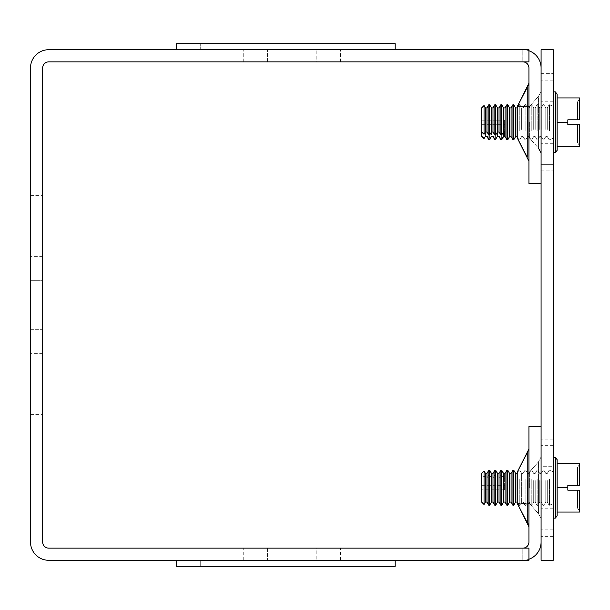 <?xml version="1.0" encoding="UTF-8"?>
<svg xmlns="http://www.w3.org/2000/svg" width="610" height="610" viewBox="0 0 610 610"><rect width="100%" height="100%" fill="white"/><g stroke="black" fill="none" stroke-linecap="round" stroke-linejoin="round"><path stroke-width="0.46" stroke-dasharray="3.05 2.29" d="M541.085 122.259L541.085 91.531L541.085 122.259M529.411 122.259L529.411 137.921L529.411 122.259M541.085 183.435L541.085 67.946L541.085 183.435L528.931 183.435L528.931 67.946A6.077 6.077 0 0 0 522.846 61.862L522.808 49.707L528.931 49.707L522.808 49.707L522.808 61.862L528.931 61.862L528.931 49.707L528.931 61.862L522.808 61.862L522.808 49.707L522.846 61.862M528.931 122.259L528.931 83.28L528.931 122.259M517.257 137.921L529.411 137.921L538.439 148.1L538.439 122.259L538.439 148.1L529.411 137.921L517.257 137.921L517.257 106.605L517.257 137.921L517.257 106.605L529.411 106.605L538.439 96.418L538.439 148.1L538.439 96.418L541.085 91.531L538.439 96.418L529.411 106.605L517.257 106.605M541.085 487.741L541.085 518.47L541.085 487.741M529.411 487.741L529.411 472.079L529.411 487.741M541.085 426.565L541.085 542.054L541.085 426.565L528.931 426.565L528.931 542.054A6.077 6.077 0 0 1 522.846 548.138L522.808 560.293L528.931 560.293L522.808 560.293L522.808 548.138L528.931 548.138L528.931 560.293L48.731 560.293A18.231 18.231 0 0 1 30.5 542.054L30.5 67.946A18.231 18.231 0 0 1 48.731 49.707L528.931 49.707L528.931 61.862L48.731 61.862A6.077 6.077 0 0 0 42.654 67.946L42.654 542.054A6.077 6.077 0 0 0 48.731 548.138L528.931 548.138L522.808 548.138L522.808 560.293L522.846 548.138M528.931 487.741L528.931 448.762L528.931 487.741M517.257 503.395L529.411 503.395L538.439 513.582L538.439 487.741L538.439 513.582L529.411 503.395L517.257 503.395L517.257 472.079L517.257 503.395L517.257 472.079L529.411 472.079L538.439 461.9L538.439 513.582L538.439 461.9L541.085 457.012L538.439 461.9L529.411 472.079L517.257 472.079M285.793 566.324L176.381 566.324L285.793 566.324M285.793 560.293L176.381 560.293L285.793 560.293M176.381 560.293L176.381 566.324L176.381 560.293L176.381 566.324L395.204 566.324L395.204 560.293M316.186 560.293L243.245 560.293L340.494 560.293L243.245 560.293L316.186 560.293L316.186 548.138L340.494 548.138L243.245 548.138L316.186 548.138L316.186 560.293M285.793 43.676L176.381 43.676L285.793 43.676M285.793 49.707L176.381 49.707L285.793 49.707M176.381 49.707L176.381 43.676L176.381 49.707L176.381 43.676L395.204 43.676L395.204 49.707M316.186 49.707L243.245 49.707L340.494 49.707L243.245 49.707L316.186 49.707L316.186 61.862L340.494 61.862L243.245 61.862L316.186 61.862L316.186 49.707M267.554 548.138L243.245 548.138L267.554 548.138L267.554 560.293L267.554 548.138M267.554 61.862L243.245 61.862L267.554 61.862L267.554 49.707L267.554 61.862M42.654 329.316L42.654 256.375L42.654 329.316L30.5 329.316L30.5 353.625L30.5 256.375L30.5 353.625L30.5 329.316L42.654 329.316M30.5 280.684L30.5 256.375L30.5 280.684L42.654 280.684L42.654 256.375L42.654 280.684L30.5 280.684M42.654 171.273L42.654 195.589L42.654 171.273M30.5 171.273L30.5 195.589L30.5 171.273M42.654 438.727L42.654 414.411L42.654 438.727M30.5 438.727L30.5 414.411L30.5 438.727M541.085 542.054A18.231 18.231 0 0 1 522.846 560.293A18.231 18.231 0 0 0 528.931 559.248M528.931 50.752A18.231 18.231 0 0 0 522.846 49.707A18.231 18.231 0 0 1 541.085 67.946M528.931 560.293L528.931 548.138L528.931 560.293M541.085 164.372L541.085 73.635L541.085 170.884L541.085 73.635L541.085 170.884L541.085 164.372L553.239 164.372L553.239 170.884L553.239 73.635L553.239 170.884L553.239 73.635L553.239 164.372L541.085 164.372M541.085 466.688L541.085 536.365L541.085 439.116L541.085 536.365L541.085 466.688L553.239 466.688L553.239 536.365L553.239 439.116L553.239 536.365L553.239 439.116L553.239 466.688L541.085 466.688M541.085 49.707L553.239 49.707L553.239 560.293L541.085 560.293L541.085 49.707M567.826 490.173L579.5 490.173L577.556 490.173L579.5 490.173L579.5 512.057L579.5 490.173L579.5 511.081L579.5 490.173L567.826 490.173L579.5 490.173L577.556 490.173L577.556 508.161L577.556 490.173L579.5 490.173L579.5 512.057L557.128 512.057L557.128 487.741L557.128 512.057L557.128 487.741L567.826 487.741L567.826 490.173M567.826 485.308L567.826 487.741L567.826 485.308L567.826 487.741L557.128 487.741L557.128 459.666L557.128 487.741L557.128 463.425L579.5 463.425L579.5 485.308L567.826 485.308L579.5 485.308L577.556 485.308L579.5 485.308L579.5 464.401L579.5 485.308L567.826 485.308M577.556 485.308L577.556 467.321L577.556 485.308L579.5 485.308L577.556 485.308L577.556 467.321L577.556 485.308M557.128 463.425L557.128 487.741L557.128 459.666L555.336 457.347L555.336 518.134L555.336 457.347L555.336 518.134L557.128 515.816L557.128 512.057L579.5 512.057L557.128 512.057L557.128 487.741L557.128 515.816L557.128 463.425L579.5 463.425L579.5 485.308L579.5 463.425L557.128 463.425L557.128 487.741L567.826 487.741M553.239 472.544L553.239 518.134L553.239 472.544M553.239 479.757L553.239 503.7L553.239 479.757M504.622 478.293L504.622 474.122L503.547 473.787L501.664 470.851L500.909 470.851L499.026 473.787L497.516 473.787L495.633 470.851L494.878 470.851L492.994 473.787L491.485 473.787L489.601 470.851L488.846 470.851L486.963 473.787L485.453 473.787L484.05 471.599L481.183 474.176L481.183 489.83L481.183 478.354L484.05 475.769L485.453 477.958L486.963 477.958L488.846 475.022L489.601 475.022L491.485 477.958L492.994 477.958L494.878 475.022L495.633 475.022L497.516 477.958L499.026 477.958L500.909 475.022L501.664 475.022L503.547 477.958L504.622 478.293L504.622 474.122L503.547 473.787L501.664 470.851L500.909 470.851L500.909 470.15L499.026 473.787L497.516 473.787L495.633 470.851L494.878 470.851L494.878 470.15L492.994 473.787L491.485 473.787L489.601 470.851L488.846 470.851L488.846 470.15L486.963 473.787L485.453 473.787L484.05 471.599L481.183 473.848L481.183 489.83L504.622 489.83L504.622 478.293L503.547 477.958L504.622 478.293L504.622 489.83L504.622 474.122L504.622 485.651L481.183 485.651L504.622 485.651L504.622 489.83L481.183 489.83L481.183 478.354L484.05 475.769L484.05 504.5L484.05 470.981L485.453 473.787L486.963 473.787L488.846 470.15L489.601 470.15L489.601 505.332L489.601 475.022L491.485 477.958L492.994 477.958L494.878 475.022L495.633 475.022L495.633 505.332L495.633 470.15L497.516 473.413L497.516 502.068L499.026 502.068L499.026 473.413L500.909 470.15L501.664 470.15L501.664 505.332L501.664 475.022L503.547 477.958L504.622 478.293M500.909 471.012L500.909 505.332L500.909 475.022L501.664 475.022L501.664 505.332L503.547 502.068L503.547 473.413L501.664 470.15M488.846 471.012L488.846 505.332L488.846 475.022L489.601 475.022L489.601 505.332L491.485 502.068L491.485 473.413L489.601 470.15M494.878 471.012L494.878 505.332L494.878 475.022L494.878 505.332L495.633 505.332L495.633 475.022L497.516 477.958L499.026 477.958L500.909 475.022L500.909 505.332L501.664 505.332M506.94 505.332L506.94 470.15L506.94 505.332L506.94 470.15L507.695 470.15L507.695 505.332L507.695 470.15L507.695 505.332L506.94 505.332L505.057 502.068L505.057 473.413L505.057 502.068L505.057 473.413L506.94 470.15M512.972 505.332L512.972 470.15L512.972 505.332L512.972 470.15L513.727 470.15L513.727 505.332L513.727 470.15L513.727 505.332L512.972 505.332L511.088 502.068L511.088 473.413L511.088 502.068L509.579 502.068L509.579 473.413L509.579 502.068L507.695 505.332M519.003 478.941L519.003 505.332L519.003 478.941M519.758 478.941L519.758 505.332L519.758 478.941M525.035 478.941L525.035 505.332L525.035 478.941M525.789 478.941L525.789 505.332L525.789 478.941M531.066 478.941L531.066 505.332L531.066 478.941M531.821 478.941L531.821 505.332L531.821 478.941M537.097 478.941L537.097 505.332L537.097 478.941M537.852 478.941L537.852 505.332L537.852 478.941M543.136 478.941L543.136 505.332L543.136 478.941M543.884 478.941L543.884 505.332L543.884 478.941M549.168 478.941L549.168 505.332L549.168 478.941M549.541 478.941L549.541 505.332L549.541 478.941M481.183 474.527L481.183 501.633L481.183 478.354L481.183 501.633L484.05 504.5L484.05 475.769L485.453 477.958L486.963 477.958L488.846 475.022L488.846 505.332L489.601 505.332M579.5 119.827L567.826 119.827L567.826 124.692L579.5 124.692L577.556 124.692L579.5 124.692L579.5 146.575L579.5 124.692L579.5 145.599L579.5 124.692L567.826 124.692L567.826 119.827L579.5 119.827L577.556 119.827L579.5 119.827L579.5 98.919L579.5 119.827L567.826 119.827L567.826 124.692L579.5 124.692L577.556 124.692L577.556 142.679L577.556 124.692L579.5 124.692L579.5 146.575L557.128 146.575L557.128 94.184L557.128 146.575L557.128 122.259L567.826 122.259L557.128 122.259L557.128 97.943L579.5 97.943L579.5 119.827L577.556 119.827L577.556 101.84L577.556 119.827L579.5 119.827L579.5 97.943L579.5 119.827M557.128 97.943L557.128 122.259L557.128 94.184L555.336 91.866L555.336 152.652L555.336 91.866L555.336 152.652L557.128 150.334L557.128 146.575L579.5 146.575L557.128 146.575L557.128 97.943L579.5 97.943L557.128 97.943L557.128 150.334L557.128 122.259L567.826 122.259M553.239 137.456L553.239 91.866L553.239 137.456M553.239 130.243L553.239 106.3L553.239 130.243M481.183 135.824L481.183 108.367L481.183 131.646L481.183 120.17L504.622 120.17L504.622 135.877L503.547 136.213L501.664 139.149L500.909 139.149L499.026 136.213L497.516 136.213L495.633 139.149L494.878 139.149L492.994 136.213L491.485 136.213L489.601 139.149L488.846 139.149L486.963 136.213L485.453 136.213L484.05 138.401L481.183 135.824L481.183 120.17L481.183 131.646L481.183 120.17L504.622 120.17L504.622 131.707L504.622 120.17L504.622 124.349L481.183 124.349L504.622 124.349L504.622 135.877M481.183 131.646L484.05 134.23L485.453 132.042L486.963 132.042L488.846 134.978L489.601 134.978L491.485 132.042L492.994 132.042L494.878 134.978L495.633 134.978L497.516 132.042L499.026 132.042L500.909 134.978L501.664 134.978L501.664 104.668L501.664 139.149M500.909 139.149L500.909 134.978M495.633 134.978L495.633 139.149M484.05 134.23L484.05 138.401M488.846 139.149L488.846 134.978M489.601 134.978L489.601 139.149M494.878 139.149L494.878 134.978M506.94 131.058L506.94 104.668L506.94 139.85L506.94 104.668L507.695 104.668L507.695 139.85L507.695 104.668L507.695 139.85L506.94 139.85L506.94 131.058M512.972 131.058L512.972 104.668L512.972 139.85L512.972 104.668L513.727 104.668L513.727 139.85L513.727 104.668L513.727 139.85L512.972 139.85L512.972 131.058M519.003 131.058L519.003 104.668L519.003 131.058M519.758 131.058L519.758 104.668L519.758 131.058M525.035 131.058L525.035 104.668L525.035 131.058M525.789 131.058L525.789 104.668L525.789 131.058M531.066 131.058L531.066 104.668L531.066 131.058M531.821 131.058L531.821 104.668L531.821 131.058M537.097 131.058L537.097 104.668L537.097 131.058M537.852 131.058L537.852 104.668L537.852 131.058M543.136 131.058L543.136 104.668L543.136 131.058M543.884 131.058L543.884 104.668L543.884 131.058M549.168 131.058L549.168 104.668L549.168 131.058M549.541 131.058L549.541 104.668L549.541 131.058M579.5 485.308L579.5 464.401L579.5 485.308M579.5 490.173L579.5 511.081L579.5 490.173M577.556 490.173L577.556 508.161L577.556 490.173M557.128 487.741L557.128 512.057M500.909 470.851L500.909 470.15M488.846 470.851L488.846 470.15M494.878 470.851L494.878 470.15L495.633 470.15M481.183 474.176L484.05 470.981M579.5 124.692L579.5 145.599L579.5 124.692M577.556 124.692L577.556 142.679L577.556 124.692M577.556 119.827L577.556 101.84L577.556 119.827M557.128 122.259L557.128 146.575M501.664 134.978L503.547 132.042L504.622 131.707L503.547 132.042L503.547 107.932L503.547 136.213M503.547 136.587L503.547 107.932L501.664 104.668L501.664 139.85L503.547 136.587L505.057 136.587L505.057 107.932L505.057 136.587L506.94 139.85M499.026 132.042L499.026 107.932L499.026 136.587L500.909 139.85L500.909 104.668L501.664 104.668M497.516 132.042L497.516 107.932L495.633 104.668L495.633 139.85L497.516 136.213M485.453 132.042L485.453 107.932L484.05 105.499L484.05 139.019L485.453 136.213M486.963 132.042L486.963 107.932L486.963 136.587L488.846 139.85L488.846 104.668L489.601 104.668L489.601 139.85L491.485 136.213M492.994 132.042L492.994 107.932L492.994 136.587L494.878 139.85L494.878 104.668L495.633 104.668M484.05 139.019L481.183 136.152L481.183 108.367L484.05 105.499M528.931 161.238L527.238 157.128L527.238 87.39L527.238 157.128L527.238 87.39L528.199 86.109M527.398 522.778L527.238 452.872L527.238 522.61L527.238 452.872L528.557 450.805M553.239 143.312L541.085 143.312L553.239 143.312M553.239 80.146L541.085 80.146L553.239 80.146M553.239 101.207L541.085 101.207L553.239 101.207M553.239 445.628L541.085 445.628L553.239 445.628M553.239 529.854L541.085 529.854L553.239 529.854M553.239 508.793L541.085 508.793L553.239 508.793M503.547 502.068L503.547 477.958L503.547 502.068L505.057 502.068M499.026 502.068L499.026 477.958L499.026 502.068L500.909 505.332M497.516 502.068L497.516 477.958L497.516 502.068L495.633 505.332M484.05 504.5L485.453 502.068L485.453 473.413M485.453 502.068L486.963 502.068L486.963 473.413M491.485 502.068L491.485 477.958L491.485 502.068L492.994 502.068L492.994 473.413L494.878 470.15M492.994 502.068L492.994 477.958L492.994 502.068L494.878 505.332M513.727 470.15L515.61 473.413L515.61 502.068L515.61 473.413L515.61 502.068L513.727 505.332M517.12 473.413L519.003 470.15L517.12 473.413L517.12 502.068L517.12 473.413L517.12 502.068L519.003 505.332L519.758 505.332L521.641 502.068L521.641 473.413L521.641 502.068L521.641 473.413L521.641 502.068L519.758 505.332L519.003 505.332L517.12 502.068L515.61 502.068M523.151 480.573L523.151 502.068L523.151 480.573M527.673 480.573L527.673 502.068L527.673 480.573M529.183 480.573L529.183 502.068L529.183 480.573M533.712 480.573L533.712 502.068L533.712 480.573M535.214 480.573L535.214 502.068L535.214 480.573M539.743 480.573L539.743 502.068L539.743 480.573M541.245 480.573L541.245 502.068L541.245 480.573M545.775 480.573L545.775 502.068L545.775 480.573M547.277 480.573L547.277 502.068L547.277 480.573M497.516 136.587L497.516 107.932L497.516 136.587L499.026 136.213M485.453 136.587L485.453 107.932L485.453 136.587L486.963 136.213M491.485 132.042L491.485 107.932L491.485 136.587L492.994 136.213M507.695 104.668L509.579 107.932L509.579 136.587L509.579 107.932L509.579 136.587L507.695 139.85M512.972 104.668L511.088 107.932L511.088 136.587L511.088 107.932L511.088 136.587L509.579 136.587M513.727 104.668L515.61 107.932L515.61 136.587L515.61 107.932L515.61 136.587L513.727 139.85M517.12 107.932L519.003 104.668L517.12 107.932L517.12 136.587L517.12 107.932L517.12 136.587L515.61 136.587M521.641 129.427L521.641 107.932L521.641 129.427M523.151 129.427L523.151 107.932L523.151 129.427M527.673 129.427L527.673 107.932L527.673 129.427M529.183 129.427L529.183 107.932L529.183 129.427M533.712 129.427L533.712 107.932L533.712 129.427M535.214 129.427L535.214 107.932L535.214 129.427M539.743 129.427L539.743 107.932L539.743 129.427M541.245 129.427L541.245 107.932L541.245 129.427M545.775 129.427L545.775 107.932L545.775 129.427M547.277 129.427L547.277 107.932L547.277 129.427M507.695 470.15L509.579 473.413L509.579 502.068M512.972 470.15L511.088 473.413L511.088 502.068M506.94 104.668L505.057 107.932L505.057 136.587M500.909 104.668L499.026 107.932L499.026 136.587M488.846 104.668L486.963 107.932L486.963 136.587M489.601 104.668L491.485 107.932L491.485 136.587M494.878 104.668L492.994 107.932L492.994 136.587M538.439 148.1L541.085 152.988M538.439 513.582L541.085 518.47L538.439 513.582M528.573 450.767L528.923 448.998M528.397 524.287L528.596 524.768M528.862 525.866L528.931 526.72M370.888 566.324L370.888 560.293L370.888 566.324M200.698 566.324L200.698 560.293L200.698 566.324M370.888 49.707L370.888 43.676L370.888 49.707M200.698 49.707L200.698 43.676L200.698 49.707M340.494 560.293L340.494 548.138L340.494 560.293M243.245 560.293L243.245 548.138L243.245 560.293M340.494 61.862L340.494 49.707L340.494 61.862M243.245 61.862L243.245 49.707L243.245 61.862M42.654 353.625L30.5 353.625L42.654 353.625M42.654 256.375L30.5 256.375L42.654 256.375M30.5 195.589L42.654 195.589L30.5 195.589M30.5 146.964L42.654 146.964L30.5 146.964M30.5 463.036L42.654 463.036L30.5 463.036M30.5 414.411L42.654 414.411L30.5 414.411M541.085 170.884L553.239 170.884L541.085 170.884M541.085 73.635L553.239 73.635L541.085 73.635M553.239 439.116L541.085 439.116L553.239 439.116M553.239 536.365L541.085 536.365L553.239 536.365M577.556 467.321L579.5 464.401L577.556 467.321M577.556 508.161L579.5 511.081L577.556 508.161M519.003 470.15L519.758 470.15L521.641 473.413L519.758 470.15L519.003 470.15M523.151 473.413L521.641 473.413L523.151 473.413L525.035 470.15L525.789 470.15L527.673 473.413L525.789 470.15L525.035 470.15L523.151 473.413M523.151 502.068L521.641 502.068L523.151 502.068L525.035 505.332L525.789 505.332L527.673 502.068L525.789 505.332L525.035 505.332L523.151 502.068M529.183 473.413L527.673 473.413L529.183 473.413L531.066 470.15L531.821 470.15L533.712 473.413L531.821 470.15L531.066 470.15L529.183 473.413M529.183 502.068L527.673 502.068L529.183 502.068L531.066 505.332L531.821 505.332L533.712 502.068L531.821 505.332L531.066 505.332L529.183 502.068M535.214 473.413L533.712 473.413L535.214 473.413L537.097 470.15L537.852 470.15L539.743 473.413L537.852 470.15L537.097 470.15L535.214 473.413M535.214 502.068L533.712 502.068L535.214 502.068L537.097 505.332L537.852 505.332L539.743 502.068L537.852 505.332L537.097 505.332L535.214 502.068M541.245 473.413L539.743 473.413L541.245 473.413L543.136 470.15L543.884 470.15L545.775 473.413L543.884 470.15L543.136 470.15L541.245 473.413M541.245 502.068L539.743 502.068L541.245 502.068L543.136 505.332L543.884 505.332L545.775 502.068L543.884 505.332L543.136 505.332L541.245 502.068M547.277 473.413L545.775 473.413L547.277 473.413L549.168 470.15L553.239 471.782L549.168 470.15L547.277 473.413M547.277 502.068L545.775 502.068L547.277 502.068L549.168 505.332L553.239 503.7L549.168 505.332L547.277 502.068M577.556 142.679L579.5 145.599L577.556 142.679M577.556 101.84L579.5 98.919L577.556 101.84M517.257 136.823L519.003 139.85L519.758 139.85L521.641 136.587L519.758 139.85L519.003 139.85L517.12 136.587M519.003 104.668L519.758 104.668L521.641 107.932L519.758 104.668L519.003 104.668M523.151 136.587L521.641 136.587L523.151 136.587L525.035 139.85L525.789 139.85L527.673 136.587L525.789 139.85L525.035 139.85L523.151 136.587M523.151 107.932L521.641 107.932L523.151 107.932L525.035 104.668L525.789 104.668L527.673 107.932L525.789 104.668L525.035 104.668L523.151 107.932M529.183 136.587L527.673 136.587L529.183 136.587L531.066 139.85L531.821 139.85L533.712 136.587L531.821 139.85L531.066 139.85L529.183 136.587M529.183 107.932L527.673 107.932L529.183 107.932L531.066 104.668L531.821 104.668L533.712 107.932L531.821 104.668L531.066 104.668L529.183 107.932M535.214 136.587L533.712 136.587L535.214 136.587L537.097 139.85L537.852 139.85L539.743 136.587L537.852 139.85L537.097 139.85L535.214 136.587M535.214 107.932L533.712 107.932L535.214 107.932L537.097 104.668L537.852 104.668L539.743 107.932L537.852 104.668L537.097 104.668L535.214 107.932M541.245 136.587L539.743 136.587L541.245 136.587L543.136 139.85L543.884 139.85L545.775 136.587L543.884 139.85L543.136 139.85L541.245 136.587M541.245 107.932L539.743 107.932L541.245 107.932L543.136 104.668L543.884 104.668L545.775 107.932L543.884 104.668L543.136 104.668L541.245 107.932M547.277 136.587L545.775 136.587L547.277 136.587L549.168 139.85L553.239 138.218L549.168 139.85L547.277 136.587M547.277 107.932L545.775 107.932L547.277 107.932L549.168 104.668L553.239 106.3L549.168 104.668L547.277 107.932M553.239 518.134L555.336 518.134M553.239 457.347L555.336 457.347M486.963 502.068L488.846 505.332M491.485 473.413L492.994 473.413M553.239 152.652L555.336 152.652M553.239 91.866L555.336 91.866M500.909 139.85L501.664 139.85M494.878 139.85L495.633 139.85M511.088 136.587L512.972 139.85M488.846 139.85L489.601 139.85"/><path stroke-width="0.91" d="M541.085 183.435L528.931 183.435L528.931 67.946A6.077 6.077 0 0 0 522.846 61.862M541.085 426.565L528.931 426.565L528.931 542.054A6.077 6.077 0 0 1 522.846 548.138M517.257 137.921L527.238 157.128L527.238 87.39L517.257 106.605L517.257 137.921L528.931 161.238M517.257 503.395L527.238 522.61L527.238 452.872L517.257 472.079L517.257 503.395L528.931 526.72M395.204 560.293L395.204 566.324L176.381 566.324L176.381 560.293M48.731 560.293L528.931 560.293L528.931 548.138L48.731 548.138A6.077 6.077 0 0 1 42.654 542.054L42.654 67.946A6.077 6.077 0 0 1 48.731 61.862L528.931 61.862L528.931 49.707L48.731 49.707A18.231 18.231 0 0 0 30.5 67.946L30.5 542.054A18.231 18.231 0 0 0 48.731 560.293M395.204 49.707L395.204 43.676L176.381 43.676L176.381 49.707M528.931 559.248A18.231 18.231 0 0 0 541.085 542.054M541.085 67.946A18.231 18.231 0 0 0 528.931 50.752M553.239 560.293L553.239 49.707L541.085 49.707L541.085 560.293L553.239 560.293M557.128 487.741L557.128 512.057L579.5 512.057L579.5 490.173L567.826 490.173L567.826 485.308L579.5 485.308L579.5 463.425L557.128 463.425L557.128 487.741L567.826 487.741M557.128 512.057L557.128 515.816L555.336 518.134L555.336 457.347L557.128 459.666L557.128 463.425M503.547 502.068L505.057 502.068L505.057 473.413L503.547 473.413L503.547 502.068L501.664 505.332L501.664 470.15L503.547 473.413L505.057 473.413L506.94 470.15L506.94 505.332L507.695 505.332L507.695 470.15L506.94 470.15M497.516 502.068L495.633 505.332L495.633 470.15L497.516 473.413L499.026 473.413L497.516 473.413L497.516 502.068L499.026 502.068L499.026 473.413L500.909 470.15L500.909 505.332L501.664 505.332M485.453 473.413L485.453 502.068L484.05 504.5L484.05 470.981L485.453 473.413L486.963 473.413L488.846 470.15L488.846 505.332L489.601 505.332L489.601 470.15L491.485 473.413L492.994 473.413L494.878 470.15L494.878 505.332L495.633 505.332M512.972 478.941L512.972 505.332L513.727 505.332L513.727 470.15L512.972 470.15L512.972 478.941M484.05 470.981L481.183 473.848L481.183 501.633L484.05 504.5M567.826 119.827L579.5 119.827L579.5 97.943L557.128 97.943L557.128 122.259L567.826 122.259L567.826 119.827M557.128 122.259L557.128 146.575L579.5 146.575L579.5 124.692L567.826 124.692L567.826 122.259M557.128 146.575L557.128 150.334L555.336 152.652L555.336 91.866L557.128 94.184L557.128 97.943M503.547 136.213L505.057 136.587L505.057 107.932L503.547 107.932L503.547 132.042L504.622 131.707L504.622 135.877L503.547 136.213L501.664 139.149L500.909 139.149L499.026 136.213L497.516 136.213L495.633 139.149L494.878 139.149L492.994 136.213L491.485 136.213L489.601 139.149L488.846 139.149L486.963 136.213L485.453 136.213L484.05 138.401L481.183 135.824L481.183 131.646L484.05 134.23L485.453 132.042L486.963 132.042L488.846 134.978L489.601 134.978L491.485 132.042L492.994 132.042L494.878 134.978L495.633 134.978L497.516 132.042L499.026 132.042L500.909 134.978L501.664 134.978L503.547 132.042L504.622 131.707L504.622 135.877M501.664 134.978L501.664 104.668L503.547 107.932L505.057 107.932L506.94 104.668L506.94 139.85L507.695 139.85L507.695 104.668L506.94 104.668M503.547 136.587L501.664 139.85L501.664 139.149M500.909 139.149L500.909 139.85L501.664 139.85M499.026 132.042L499.026 107.932L500.909 104.668L500.909 134.978M495.633 134.978L495.633 104.668L497.516 107.932L499.026 107.932L497.516 107.932L497.516 132.042M497.516 136.213L495.633 139.149M484.05 134.23L484.05 105.499L485.453 107.932L486.963 107.932L488.846 104.668L488.846 134.978M485.453 136.213L484.05 138.401M488.846 139.149L488.846 139.85L489.601 139.85L489.601 139.149M489.601 134.978L489.601 104.668L491.485 107.932L492.994 107.932L494.878 104.668L494.878 134.978M494.878 139.149L494.878 139.85L495.633 139.85M512.972 104.668L512.972 139.85L513.727 139.85L513.727 104.668L512.972 104.668L511.088 107.932L509.579 107.932L507.695 104.668M481.183 135.824L484.05 139.019M484.05 105.499L481.183 108.367L481.183 131.646M485.453 502.068L486.963 502.068L486.963 473.413M489.601 505.332L491.485 502.068L491.485 473.413M491.485 502.068L492.994 502.068L492.994 473.413M512.972 470.15L511.088 473.413L509.579 473.413L511.088 473.413L511.088 502.068L509.579 502.068L509.579 473.413L507.695 470.15M517.12 473.413L515.61 473.413L517.12 473.413L517.12 502.068L515.61 502.068L515.61 473.413L513.727 470.15M497.516 136.587L499.026 136.213M485.453 132.042L485.453 107.932L486.963 107.932L486.963 132.042M485.453 136.587L486.963 136.213M491.485 132.042L491.485 107.932L492.994 107.932L492.994 132.042M489.601 139.85L491.485 136.213M491.485 136.587L492.994 136.213M509.579 136.587L509.579 107.932L511.088 107.932L511.088 136.587L509.579 136.587L507.695 139.85M517.12 107.932L515.61 107.932L517.12 107.932L517.12 136.587L515.61 136.587L515.61 107.932L513.727 104.668M528.397 85.713L528.931 83.28L517.257 106.605M528.923 448.998L517.257 472.079M527.398 522.778L528.397 524.287M528.596 524.768L528.862 525.866M538.439 148.1L541.085 152.988M553.239 518.134L555.336 518.134M553.239 457.347L555.336 457.347M500.909 470.15L501.664 470.15M499.026 502.068L500.909 505.332M486.963 502.068L488.846 505.332M492.994 502.068L494.878 505.332M494.878 470.15L495.633 470.15M505.057 502.068L506.94 505.332M509.579 502.068L507.695 505.332M511.088 502.068L512.972 505.332M515.61 502.068L513.727 505.332M488.846 470.15L489.601 470.15M553.239 152.652L555.336 152.652M553.239 91.866L555.336 91.866M500.909 104.668L501.664 104.668M499.026 136.587L500.909 139.85M486.963 136.587L488.846 139.85M492.994 136.587L494.878 139.85M494.878 104.668L495.633 104.668M505.057 136.587L506.94 139.85M511.088 136.587L512.972 139.85M515.61 136.587L513.727 139.85M488.846 104.668L489.601 104.668"/></g></svg>
